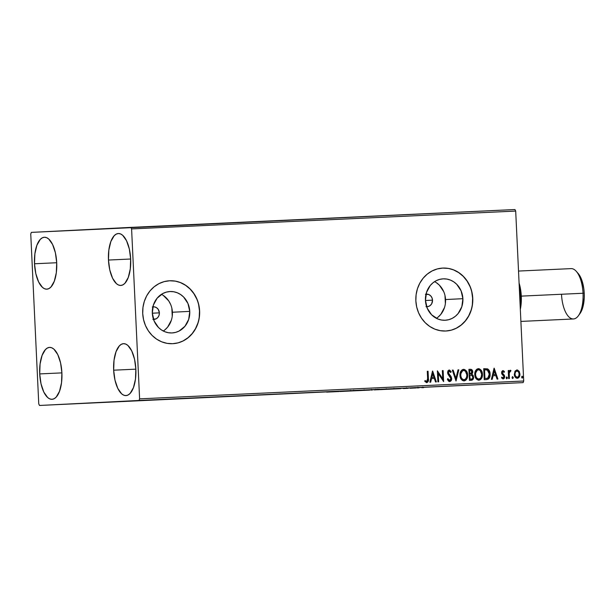 <?xml version="1.0" encoding="UTF-8"?>
<svg xmlns="http://www.w3.org/2000/svg" width="615" height="615" viewBox="0 0 615 615"><rect width="100%" height="100%" fill="white"/><g stroke="black" fill="none" stroke-linecap="round" stroke-linejoin="round"><path stroke-width="0.92" d="M425.419 294.301L428.724 294.508L430.638 295.784L431.968 297.768L432.514 300.158L425.449 300.512L432.514 300.158A6.304 5.696 -92.9 0 1 427.141 306.716A6.304 5.696 -92.9 0 1 426.649 306.716M152.289 306.993L154.511 306.885L156.602 307.731L158.255 309.391L159.377 312.851L152.32 313.204L159.377 312.851A6.304 5.696 -92.9 0 1 154.004 319.4A6.304 5.696 -92.9 0 1 153.512 319.408M163.283 331.024A20.733 18.742 87.1 0 0 172.408 312.243L189.758 311.367A20.733 18.742 -92.9 0 1 172.077 332.938A20.733 18.742 -92.9 0 1 152.312 313.104L153.366 305.117L157.109 298.214L162.967 293.44L166.427 292.102L170.055 291.533L173.73 291.764L177.297 292.778L180.626 294.539L183.585 296.983L187.959 303.51L189.758 311.367L188.705 319.362L184.961 326.265L179.103 331.039L175.644 332.377L172.008 332.946L168.341 332.715L164.774 331.7L161.445 329.94L158.486 327.495L154.111 320.969L152.312 313.104A20.733 18.742 -92.9 0 1 169.994 291.533A20.733 18.742 -92.9 0 1 189.758 311.367L172.408 312.243A20.733 18.742 87.1 0 0 161.438 294.331M436.419 318.332A20.733 18.742 87.1 0 0 445.544 299.551L462.887 298.682A20.733 18.742 -92.9 0 1 445.214 320.254A20.733 18.742 -92.9 0 1 425.449 300.42L426.502 292.433L430.239 285.521L432.952 282.815L436.104 280.755L439.556 279.41L443.192 278.841L446.867 279.072L450.434 280.086L453.755 281.847L456.714 284.291L461.089 290.826L462.887 298.682L461.842 306.67L458.098 313.581L455.384 316.287L452.233 318.347L448.781 319.692L445.145 320.254L441.478 320.031L437.903 319.016L431.622 314.811L427.248 308.276L425.449 300.42A20.733 18.742 -92.9 0 1 443.131 278.849A20.733 18.742 -92.9 0 1 462.887 298.682L445.544 299.551A20.733 18.742 87.1 0 0 434.574 281.639M445.821 331.008A31.503 28.482 87.1 0 0 472.62 298.229L472.758 298.221A31.503 28.482 -92.9 0 1 445.89 331.008A31.503 28.482 -92.9 0 1 415.855 300.866L416.686 306.977L418.584 312.804L421.475 318.124L425.234 322.729L429.731 326.442L434.79 329.125L440.209 330.662L445.79 331.016L451.31 330.147L456.561 328.11L461.342 324.974L465.47 320.861L468.784 315.925L471.159 310.367L472.497 304.387L472.758 298.221L471.92 292.11L470.021 286.283L467.139 280.963L463.372 276.358L458.875 272.645L453.824 269.962L448.397 268.424L442.823 268.079L437.296 268.94L432.045 270.977L427.264 274.113L423.135 278.226L419.822 283.161L417.447 288.719L416.109 294.7L415.855 300.866A31.503 28.482 -92.9 0 1 442.723 268.079A31.503 28.482 -92.9 0 1 472.758 298.221L472.62 298.229A31.503 28.482 87.1 0 0 442.654 268.086M172.684 343.7A31.503 28.482 87.1 0 0 199.483 310.913L199.621 310.913A31.503 28.482 -92.9 0 1 172.754 343.693A31.503 28.482 -92.9 0 1 142.718 313.55L143.556 319.669L145.455 325.496L148.338 330.816L152.097 335.421L156.594 339.134L161.653 341.809L167.072 343.355L172.654 343.7L178.173 342.839L183.431 340.802L188.213 337.666L192.334 333.545L195.647 328.618L198.022 323.052L199.36 317.071L199.621 310.913L198.783 304.794L196.885 298.967L194.002 293.647L190.235 289.042L185.745 285.329L180.687 282.654L175.267 281.109L169.686 280.763L164.167 281.624L158.908 283.661L154.127 286.798L149.999 290.91L146.685 295.846L144.317 301.411L142.972 307.385L142.718 313.55A31.503 28.482 -92.9 0 1 169.586 280.771A31.503 28.482 -92.9 0 1 199.621 310.913L199.483 310.913A31.503 28.482 87.1 0 0 169.517 280.771M108.471 260.045L130.657 259.015L108.471 260.045L108.847 250.067L110.854 241.526L114.182 235.714L116.197 234.138L118.334 233.531L120.525 233.915L122.677 235.291L126.536 240.734L129.342 249.037L130.657 258.93A25.991 11.108 87.3 0 1 120.771 285.452A25.991 11.108 87.3 0 1 108.471 260.045A25.991 11.108 87.3 0 1 118.357 233.523A25.991 11.108 87.3 0 1 130.657 258.93L130.28 268.909L128.274 277.45L124.937 283.261L122.923 284.845L120.786 285.452L118.595 285.06L116.45 283.692L112.583 278.241L109.778 269.939L108.471 260.045M39.706 373.912L61.9 372.882L39.706 373.912L40.083 363.934L42.089 355.385L45.425 349.581L47.432 347.998L49.577 347.39L51.76 347.783L53.912 349.151L57.779 354.601L60.578 362.904L61.892 372.798A25.991 11.108 87.3 0 1 52.006 399.312A25.991 11.108 87.3 0 1 39.706 373.912A25.991 11.108 87.3 0 1 49.592 347.39A25.991 11.108 87.3 0 1 61.892 372.798L61.515 382.768L59.509 391.317L56.18 397.121L54.166 398.704L52.021 399.312L49.838 398.927L47.686 397.551L43.819 392.109L41.02 383.806L39.706 373.912M34.509 263.766L56.703 262.736L34.509 263.766L34.886 253.795L36.9 245.247L40.229 239.443L42.243 237.859L44.38 237.252L46.571 237.636L48.723 239.012L52.583 244.463L55.388 252.757L56.703 262.651A25.991 11.108 87.3 0 1 46.809 289.173A25.991 11.108 87.3 0 1 34.509 263.766A25.991 11.108 87.3 0 1 44.403 237.252A25.991 11.108 87.3 0 1 56.703 262.651L56.326 272.63L54.32 281.178L50.983 286.982L48.969 288.566L46.832 289.173L44.641 288.781L42.489 287.413L38.63 281.962L35.824 273.66L34.509 263.766M113.66 370.192L135.853 369.161L113.66 370.192L114.036 360.213L116.043 351.665L119.379 345.861L121.393 344.277L123.53 343.67L125.721 344.062L127.866 345.43L131.733 350.881L134.539 359.183L135.846 369.069A25.991 11.108 87.3 0 1 125.96 395.591A25.991 11.108 87.3 0 1 113.66 370.192A25.991 11.108 87.3 0 1 123.546 343.67A25.991 11.108 87.3 0 1 135.846 369.069L135.477 379.048L133.463 387.596L130.134 393.4L128.12 394.984L125.983 395.591L123.792 395.199L121.639 393.831L117.78 388.38L114.974 380.085L113.66 370.192M139.013 400.457L523.111 382.615L39.514 405.462L139.013 400.457L139.613 398.851L131.595 228.918L515.693 211.076L523.703 381.008L139.613 398.851L131.595 228.918L130.849 227.381L31.35 232.385L30.75 233.992L38.76 403.924L39.514 405.462L139.013 400.457L139.613 398.851L523.703 381.008L515.693 211.076L514.947 209.538L31.35 232.385L30.75 233.992L38.76 403.924L39.514 405.462L523.111 382.615L523.703 381.008L523.111 382.615L139.013 400.457M410.013 388.25L416.078 387.95L410.013 388.25M408.206 388.319L403.394 388.557L408.206 388.319M387.942 389.272L394.853 388.941L387.942 389.272M357.415 390.694L365.441 390.302L357.415 390.694M340.049 391.501L349.735 391.032L340.049 391.501M330.778 391.924L326.688 392.116L330.778 391.924M339.142 391.524L331.239 391.909L339.142 391.524M349.766 391.04L357.1 390.694L349.75 391.048M363.957 390.379L363.227 390.417M400.673 388.665L392.777 389.049L400.673 388.665M514.916 371.391L514.378 374.996L516.062 377.964L517.315 378.294L518.53 377.848L519.829 375.45L519.414 371.837L517.538 370.022L515.285 370.837L514.301 374.281C514.394 376.565 515.393 377.902 517.315 378.294C519.183 377.725 520.052 376.303 519.921 374.02L519.045 371.191L516.915 369.961L514.916 371.391M508.62 378.556L509.389 378.517L509.251 373.044L509.804 371.506L510.604 371.391L510.927 370.514L510.496 370.284L509.066 371.652L509.005 370.468L508.244 370.507L508.62 378.556L509.389 378.517L509.251 373.044L510.927 370.514L510.335 370.268L509.066 371.652L509.005 370.468L508.244 370.507L508.62 378.556M502.924 370.614L501.848 371.368L501.594 373.113L503.708 375.865L503.885 377.08L503.047 377.964L501.955 377.164L501.556 377.933L503.185 378.948L504.185 378.394L504.684 376.957L504.377 375.319L502.355 372.905L502.855 371.629L504.046 372.398L504.461 371.691L503.793 370.953L502.924 370.614L501.571 372.79L501.871 374.02L503.923 376.626L503.047 377.964L501.955 377.164L501.556 377.933L503.185 378.948L504.692 376.549L504.377 375.319L502.547 373.436L502.332 372.713L503.024 371.598L504.046 372.398L504.461 371.691L502.924 370.614M486.55 379.578L488.618 378.901L489.64 377.356L490.117 375.004L489.794 371.921L487.772 368.969L483.721 368.669L484.236 379.686L486.55 379.578C489.186 379.055 490.378 377.21 490.109 374.035C490.124 371.768 489.286 370.053 487.61 368.892L483.721 368.669L484.236 379.686L486.55 379.578M469.43 380.378L472.405 379.993L473.619 377.618L473.158 375.373L471.913 374.304L472.72 372.582L472.558 370.876L471.713 369.6L470.314 369.292L468.907 369.361L469.43 380.378L471.421 380.285C472.966 379.947 473.696 378.863 473.619 377.049L471.913 374.304L472.743 371.921C472.643 370.184 471.836 369.308 470.314 369.292L468.907 369.361L469.43 380.378M456.023 381L458.821 369.83L457.99 369.869L455.961 378.333L453.147 370.092L452.309 370.13L456.023 381L458.821 369.83L457.99 369.869L455.961 378.333L453.147 370.092L452.309 370.13L456.023 381M438.656 381.807L438.272 373.613L443.638 381.577L443.123 370.561L442.354 370.591L442.738 378.809L437.373 370.83L437.895 381.838L438.656 381.807L438.272 373.613L443.638 381.577L443.123 370.561L442.354 370.591L442.738 378.809L437.373 370.83L437.895 381.838L438.656 381.807M427.633 378.625L427.202 381.285L426.441 381.477L425.173 380.593L424.827 381.454L426.902 382.63L428.324 381.146L428.055 371.26L427.287 371.291L427.633 378.625L426.702 381.508L425.173 380.593L424.827 381.454L426.764 382.638C428.263 382 428.809 380.685 428.409 378.694L428.055 371.26L427.287 371.291L427.633 378.625M432.522 371.053L429.854 382.215L430.685 382.176L431.538 378.594L434.336 378.471L435.528 381.953L436.366 381.907L432.652 371.045L429.854 382.215L430.685 382.176L431.538 378.594L434.336 378.471L435.528 381.953L436.366 381.907L432.522 371.053M449.719 381.577L451.241 380.493L451.679 378.494L451.095 376.557L448.381 372.944L449.05 371.16L450.672 372.475L451.241 371.768L449.227 369.992L447.912 370.914L447.612 373.082L450.611 377.449L450.857 379.178L449.611 380.447L447.966 378.686L447.366 379.271L448.55 381.154L449.719 381.577C451.095 381.177 451.748 380.147 451.679 378.494L448.335 372.567L449.273 371.122L450.672 372.475L451.241 371.768L449.227 369.992L447.566 372.644L448.043 374.304L450.918 378.517L449.611 380.447L447.966 378.686L447.366 379.271L449.719 381.577M459.982 375.342L460.62 378.21L462.372 380.431L464.094 380.908L465.755 380.262L466.9 378.763L467.631 375.926L466.531 371.168L464.387 369.423L462.28 369.684L460.474 372.014L459.982 375.342C460.089 378.479 461.465 380.331 464.094 380.908C466.654 380.07 467.83 378.079 467.638 374.935C467.538 371.752 466.155 369.884 463.487 369.331C460.943 370.199 459.774 372.206 459.982 375.342M474.788 374.658L475.433 377.525L476.471 379.132L478.455 380.208L480.569 379.57L481.714 378.071L482.444 375.242L481.345 370.484L479.193 368.731L476.863 369.146L475.28 371.329L474.788 374.658C474.903 377.795 476.271 379.647 478.901 380.216C481.46 379.378 482.644 377.387 482.444 374.251C482.345 371.068 480.961 369.2 478.293 368.639C475.749 369.515 474.58 371.514 474.788 374.658M494.06 368.193L491.385 379.355L492.223 379.317L493.076 375.742L495.875 375.611L497.066 379.094L497.896 379.055L494.183 368.185L491.385 379.355L492.223 379.317L493.076 375.742L495.875 375.611L497.066 379.094L497.896 379.055L494.06 368.193M506.16 377.887L506.768 378.779L507.437 377.994L506.752 376.941L506.16 377.887L506.837 378.779L507.437 377.833L506.752 376.941L506.16 377.887M512.034 377.618L512.572 378.494L513.287 377.879L512.702 376.672L512.034 377.618L512.71 378.509L513.31 377.556L512.626 376.672L512.034 377.618M521.605 377.172L522.143 378.048L522.865 377.433L522.273 376.226L521.605 377.172L522.289 378.064L522.881 377.11L522.204 376.226L521.605 377.172M199.229 317.079L199.483 310.913L198.653 304.802M196.754 298.975L193.863 293.655L190.104 289.05L185.607 285.337L180.549 282.662M175.129 281.117L169.548 280.771M183.293 340.802L188.075 337.666L192.203 333.553L195.516 328.625L197.892 323.06M472.366 304.394L472.62 298.229L471.782 292.117M469.883 286.29L467 280.97L463.241 276.366L458.744 272.653L453.685 269.97M448.266 268.432L442.685 268.079M456.43 328.118L461.212 324.981L465.34 320.869L468.653 315.933L471.021 310.375M445.375 303.61L444.991 295.531M443.746 291.695L439.371 285.168L436.412 282.723M438.034 317.156L440.755 314.45L444.491 307.546M426.018 294.178A6.304 5.696 -92.9 0 1 426.51 294.131A6.304 5.696 -92.9 0 1 432.514 300.158L431.722 303.702L430.231 305.509L428.224 306.547L426.003 306.647M172.238 316.295L171.862 308.215M170.609 304.387L168.71 300.881L163.275 295.408M164.905 329.848L167.618 327.142L171.362 320.231M152.881 306.87A6.304 5.696 -92.9 0 1 153.373 306.816A6.304 5.696 -92.9 0 1 159.377 312.851L159.062 315.272L157.924 317.378L156.141 318.824L152.874 319.339M426.633 382.638L427.717 381.946L428.148 380.37L427.786 371.276L427.287 371.299L428.055 371.26L428.14 378.709C428.54 380.693 427.994 382.007 426.495 382.653M424.904 380.608L426.702 381.508L424.904 380.608M428.163 379.763L428.155 379.24M432.46 371.299L436.089 381.923L432.46 371.299M431.269 378.609L430.415 382.184L431.269 378.609M432.445 373.72L431.546 377.464L433.959 377.356L431.546 377.464L432.714 373.705L433.959 377.356L431.815 377.449L432.445 373.72M437.38 371.006L442.738 378.809L437.38 371.006M442.354 370.599L443.123 370.561L443.361 381.423L442.854 370.576L442.354 370.599M438.003 373.62L438.387 381.815L438.003 373.62M447.697 378.694L449.611 380.447L448.766 380.285L447.697 378.694M448.958 370.007L451.241 371.768L450.564 372.283L450.972 371.783L450.488 370.976L448.958 370.007M449.004 371.137L448.066 372.575L451.41 378.509C451.479 380.162 450.826 381.185 449.45 381.584L450.972 380.508L451.41 378.509L450.826 376.572L448.22 373.328L448.097 372.083L449.004 371.137M450.172 370.576L449.619 370.145M452.309 370.13L453.147 370.092L455.961 378.333L452.878 370.107L452.309 370.13M457.99 369.869L458.821 369.83L455.938 380.754L458.552 369.846L457.99 369.869M465.686 370.43L463.218 369.346C465.886 369.899 467.269 371.768 467.369 374.95L467.369 374.95C467.561 378.094 466.385 380.085 463.825 380.923L466.132 379.586L467.254 376.926L467.269 373.951L466.255 371.176M464.271 380.862L464.702 380.739M464.632 369.63L464.117 369.438M463.925 379.778L461.811 378.901L460.474 375.319L461.365 371.698L463.487 370.468M463.303 370.468C461.25 371.176 460.312 372.79 460.474 375.319L460.743 375.304C460.581 372.782 461.519 371.168 463.572 370.461L463.572 370.461C465.686 370.945 466.785 372.444 466.87 374.966C467.039 377.51 466.085 379.109 464.01 379.778L464.01 379.778C461.911 379.301 460.827 377.81 460.743 375.304L460.474 375.319C460.558 377.825 461.65 379.317 463.741 379.793M468.907 369.361L470.045 369.308C471.567 369.323 472.374 370.199 472.474 371.929L471.644 374.32L473.35 377.064C473.427 378.878 472.697 379.962 471.151 380.293L472.543 379.67L473.35 377.633L472.889 375.388L471.644 374.32L472.412 371.399L471.236 369.484L468.907 369.361M472.866 379.232L473.112 378.732M472.089 370.399L471.813 369.961M470.744 379.186L469.868 379.224L469.676 375.127L471.559 375.173L472.858 377.08C472.85 378.44 472.235 379.132 471.013 379.171L470.744 379.186M470.014 373.982L469.622 373.997L469.46 370.468L470.521 370.414L471.974 371.975L470.014 373.982M469.891 373.982L469.46 370.468L469.622 373.997L469.729 370.453L471.09 370.476L471.874 371.345L471.836 372.967L471.321 373.712L469.891 373.982M470.137 379.209L469.676 375.127L469.868 379.224L469.945 375.112L471.697 375.219L472.643 376.157L472.766 377.91L472.12 378.901L470.137 379.209M480.492 369.746L478.024 368.654C480.692 369.215 482.075 371.083 482.175 374.258L482.175 374.258C482.375 377.402 481.191 379.394 478.631 380.231L480.938 378.901L482.06 376.234L482.075 373.267L481.068 370.484M479.077 380.178L479.508 380.047M479.439 368.939L478.924 368.746M478.731 379.086L476.617 378.217L475.31 375.027L475.856 371.537L477.932 369.8M478.555 379.101L478.555 379.101C476.456 378.625 475.364 377.133 475.287 374.627L475.556 374.612C475.387 372.09 476.333 370.476 478.378 369.769C480.5 370.253 481.599 371.76 481.676 374.281C481.845 376.818 480.892 378.425 478.824 379.086C476.725 378.617 475.633 377.126 475.556 374.612L475.287 374.627C475.118 372.106 476.064 370.491 478.116 369.784L478.293 369.784M483.721 368.677L487.341 368.9C489.017 370.069 489.855 371.783 489.84 374.051L489.84 374.051C490.109 377.218 488.917 379.071 486.28 379.593L488.348 378.917L489.371 377.372L489.848 375.019L489.525 371.937L487.657 369.069L483.721 368.677M485.504 378.494L484.682 378.533L484.266 369.784L484.682 378.533L484.266 369.784L487.257 369.953L489.348 374.066L487.81 378.11L485.504 378.494M493.999 368.439L497.627 379.063L493.999 368.439M492.807 375.75L491.954 379.332L492.807 375.75M493.976 370.86L493.084 374.604L495.49 374.497L493.084 374.604L494.245 370.845L495.49 374.497L493.353 374.596L493.976 370.86M502.655 370.622L504.461 371.691L503.9 372.198L504.039 371.498L502.655 370.622M502.755 371.614L502.063 372.728L502.278 373.451L504.377 375.319L504.692 376.549L502.916 378.963L504.1 378.125L504.423 376.565L504.008 375.165L502.194 373.282L502.67 371.621M501.686 377.18L503.047 377.964L501.794 377.333M504.369 377.372L504.415 376.972M506.483 376.957L507.437 377.833L506.568 378.794M506.645 378.779L507.167 377.848L506.56 376.964M508.244 370.507L509.005 370.468L509.066 371.652L508.736 370.484L508.244 370.507M510.066 370.284L510.927 370.514L510.381 371.276L510.658 370.53L510.143 370.284M510.335 371.399L508.982 373.059L509.12 378.533L508.982 373.059L509.989 371.276M512.357 376.688L513.31 377.556L512.441 378.517M512.518 378.509L513.041 377.572L512.433 376.688M518.26 377.864L519.46 375.873L519.575 373.282L518.36 370.691L516.646 369.976L519.045 371.191L519.652 374.035C519.783 376.311 518.914 377.741 517.046 378.31L518.43 377.718M517.853 370.284L517.269 370.038M517.261 377.303L515.647 376.28L514.801 374.266L515.601 371.898L516.961 370.953L518.576 372.014L519.16 374.058L518.653 376.365L517.261 377.303C515.847 376.972 515.116 375.957 515.07 374.251C514.955 372.544 515.585 371.445 516.961 370.953L516.961 370.953C518.376 371.314 519.106 372.352 519.16 374.058C519.275 375.765 518.637 376.841 517.261 377.303L515.378 376.295L514.824 374.535L515.186 372.175L516.569 370.976M515.793 371.337L516.216 371.068M516.692 370.96C515.316 371.452 514.686 372.559 514.801 374.266C514.847 375.973 515.578 376.987 516.992 377.318M521.935 376.242L522.881 377.11L522.02 378.071M522.089 378.064L522.612 377.126L522.004 376.242M433.959 377.356L431.815 377.449L432.714 373.705L433.959 377.356M466.87 374.966L466.585 377.333L465.209 379.363L463.303 379.693L461.619 378.286L460.82 376.088L460.835 373.712L462.541 370.791L463.933 370.476L465.417 371.252L466.87 374.966M481.676 374.281L481.107 377.372L479.861 378.779L478.109 379.009L476.425 377.595L475.633 375.404L475.649 373.021L477.355 370.107L478.739 369.784L480.223 370.561L481.676 374.281M484.535 369.769L487.518 370.076L489.048 372.236L489.186 376.042L487.572 378.217L484.951 378.525L484.535 369.769M495.49 374.497L493.353 374.596L494.245 370.845L495.49 374.497M338.065 391.578L335.421 391.709L338.065 391.578M350.619 391.002L350.588 390.371M353.779 390.225L353.594 390.863M371.644 390.025L372.398 389.979M369.784 390.102L364.172 390.371L369.784 390.102M364.103 389.749L364.126 390.371L364.726 390.341M375.811 389.818L374.297 389.895L375.811 389.818M376.603 389.779L377.287 389.756M378.771 389.687L378.033 389.733M386.451 389.333L387.204 389.295M380.155 389.633L386.289 389.333L380.139 389.626M378.909 389.057L378.94 389.687L379.54 389.656M394.054 388.98C395.13 388.926 395.13 388.926 394.046 388.972C395.13 388.926 395.13 388.926 394.046 388.972L394.046 388.972M386.873 389.318L393.285 389.011L386.873 389.318M399.604 388.718L396.952 388.849L399.604 388.718M406.461 387.773L406.33 388.419M417.593 387.888L417.078 387.919M423.212 387.627L423.689 387.604M419.053 387.827L418.361 387.857M421.775 387.688L422.444 387.665M371.452 389.395L371.483 390.025L370.876 390.056M386.258 388.711L386.289 389.341L385.69 389.372M130.849 227.381L514.947 209.538L515.693 211.076L131.595 228.918L130.849 227.381M520.897 321.414L573.441 318.97A25.2 10.77 -92.7 0 0 583.028 293.255L521.289 296.123L519.091 283.069A25.2 10.77 87.3 0 1 521.289 296.123L584.227 293.201A22.686 9.694 -92.7 0 0 578.192 273.506L576.324 271.376A25.2 10.77 87.3 0 1 583.028 293.255A25.2 10.77 -92.7 0 0 571.104 268.617L518.522 271.061M519.706 296.199L520.613 296.153L520.167 305.986L520.744 296.146M521.289 296.123A25.2 10.77 87.3 0 1 520.328 309.337L521.289 296.123M519.245 286.413L520.613 296.153L519.245 286.413M580.014 313.496L582.151 309.368L583.189 305.87L584.25 297.629L584.227 293.201L583.835 288.789L582.005 280.694L578.154 273.46M578.384 315.741L580.053 313.442A22.686 9.694 -92.7 0 0 584.227 293.201L583.028 293.255A25.2 10.77 87.3 0 1 578.384 315.741A25.2 10.77 87.3 0 1 561.51 294.339M353.671 390.856L353.648 390.225M377.51 389.741L377.479 389.111M375.957 389.825L375.934 389.195M393.931 388.98L393.9 388.349M406.484 388.411L406.454 387.781M422.866 387.642L422.836 387.012M417.946 387.873L417.916 387.25"/></g></svg>
